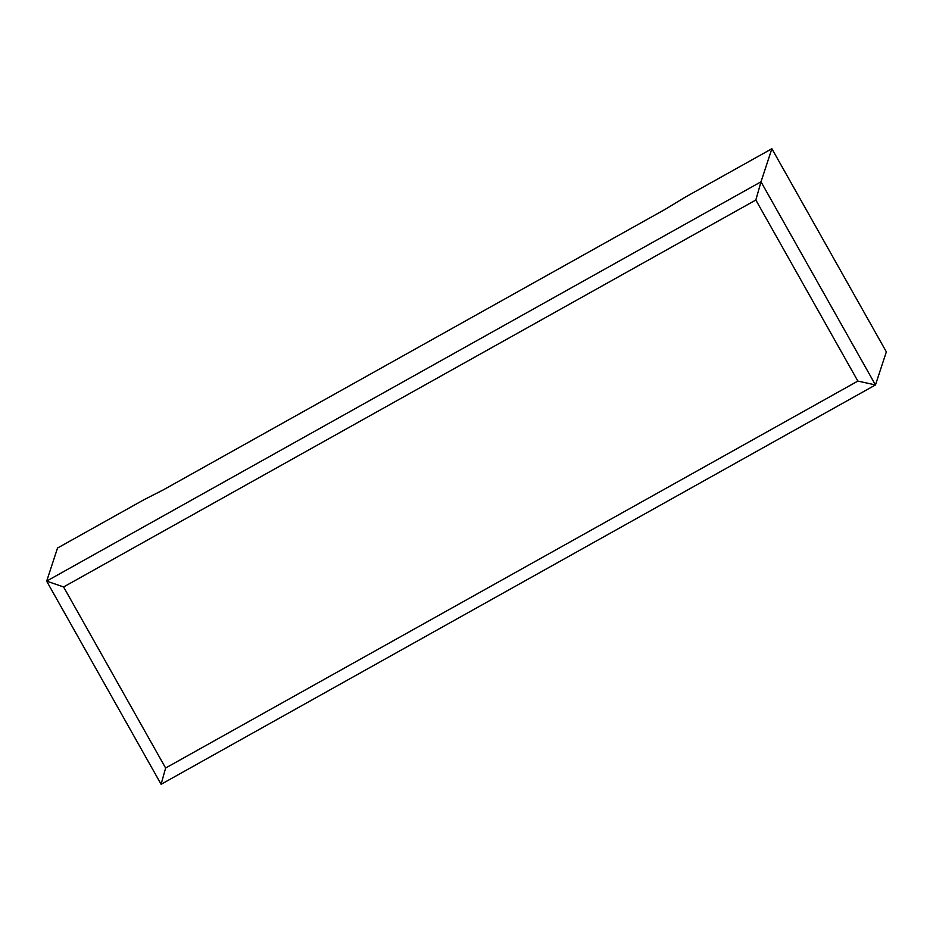 <?xml version="1.0" encoding="UTF-8"?>
<svg xmlns="http://www.w3.org/2000/svg" width="933" height="933" viewBox="0 0 933 933"><rect width="100%" height="100%" fill="white"/><g stroke="black" fill="none" stroke-linecap="round" stroke-linejoin="round"><path stroke-width="1.4" d="M685.638 196.933L771.883 148.72L761.001 181.807L875.469 384.944L161.106 784.28L46.662 581.177L57.531 548.033L143.787 499.82L163.24 489.907L665.404 209.202L685.638 196.933M161.106 784.28L165.619 768.022L857.859 381.084L875.469 384.944L886.35 351.858L771.883 148.72M857.859 381.084L755.835 200.024L761.001 181.807L46.65 581.107L63.596 586.962L165.619 768.022M755.835 200.024L63.596 586.962"/></g></svg>
